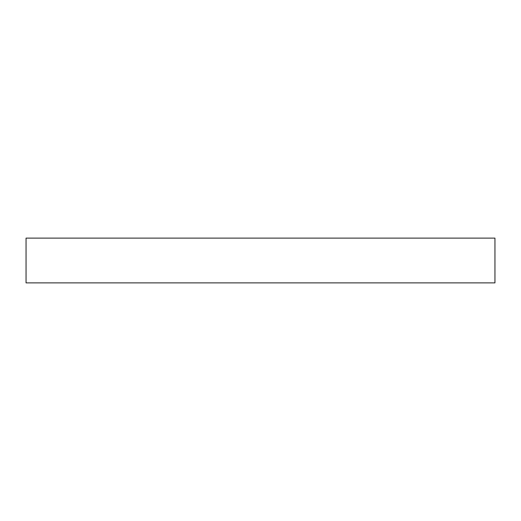 <?xml version="1.0" encoding="UTF-8"?>
<svg xmlns="http://www.w3.org/2000/svg" width="521" height="521" viewBox="0 0 521 521"><rect width="100%" height="100%" fill="white"/><g stroke="black" fill="none" stroke-linecap="round" stroke-linejoin="round"><path stroke-width="0.78" d="M494.95 238.117L26.05 238.117L26.05 282.883L494.95 282.883L494.95 238.117L494.95 282.883L26.05 282.883L26.05 238.117L494.95 238.117"/></g></svg>
